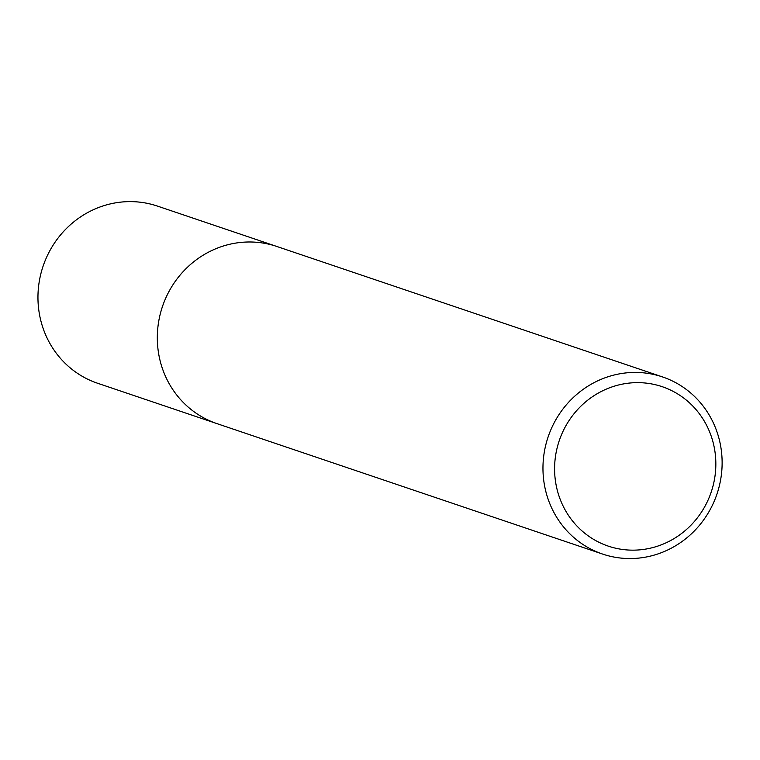 <?xml version="1.0" encoding="UTF-8"?>
<svg xmlns="http://www.w3.org/2000/svg" width="760" height="760" viewBox="0 0 760 760"><rect width="100%" height="100%" fill="white"/><g stroke="black" fill="none" stroke-linecap="round" stroke-linejoin="round"><path stroke-width="1.14" d="M551.846 427.538A93.499 89.12 -71.3 0 1 662.473 376.912A93.499 89.12 -71.3 0 1 716.975 494.028A93.499 89.12 -71.3 0 1 602.604 554.068A93.499 89.12 -71.3 0 1 551.846 427.538M562.59 432.24A84.151 80.209 -71.3 0 1 701.85 417.249A84.151 80.209 -71.3 0 1 641.212 549.708A84.151 80.209 -71.3 0 1 562.59 432.24M166.202 297.094A93.499 89.12 -71.3 0 1 276.83 246.468A93.499 89.12 -71.3 0 0 166.202 297.094A93.499 89.12 -71.3 0 0 216.961 423.624A93.499 89.12 -71.3 0 1 166.202 297.094M97.603 383.258A93.499 89.12 -71.3 0 1 46.844 256.719A93.499 89.12 -71.3 0 1 157.482 206.102M662.501 376.922L157.5 206.112M602.585 554.059L97.584 383.249"/></g></svg>
